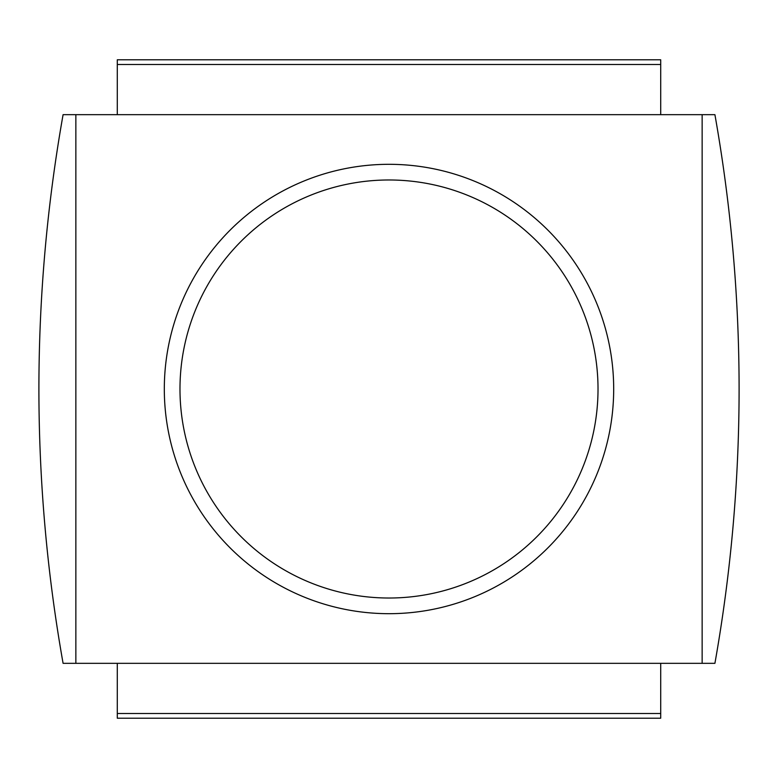 <?xml version="1.0" encoding="UTF-8"?>
<svg xmlns="http://www.w3.org/2000/svg" width="778" height="778" viewBox="0 0 778 778"><rect width="100%" height="100%" fill="white"/><g stroke="black" fill="none" stroke-linecap="round" stroke-linejoin="round"><path stroke-width="1.17" d="M702.145 663.333L63.086 663.333C47.011 572.598 38.949 481.154 38.9 389C38.949 296.846 47.011 205.402 63.086 114.667L702.145 114.667L702.145 663.333L714.914 663.333C730.989 572.598 739.051 481.154 739.1 389C739.051 296.846 730.989 205.402 714.914 114.667L702.145 114.667M613.686 389A224.686 224.686 0 0 0 389 164.314A224.686 224.686 0 0 0 164.314 389A224.686 224.686 0 0 0 389 613.686A224.686 224.686 0 0 0 613.686 389A224.686 224.686 0 0 1 389 613.686A224.686 224.686 0 0 1 164.314 389M117.284 64.506L660.716 64.506L660.716 59.799L117.284 59.799L117.284 114.667M660.716 114.667L660.716 64.506M75.855 663.333L75.855 114.667M117.284 663.333L117.284 718.201L660.716 718.201L660.716 663.333M117.284 713.494L660.716 713.494M598.019 389A209.019 209.019 0 0 0 389 179.981A209.019 209.019 0 0 0 179.981 389A209.019 209.019 0 0 0 389 598.019A209.019 209.019 0 0 0 598.019 389"/></g></svg>
